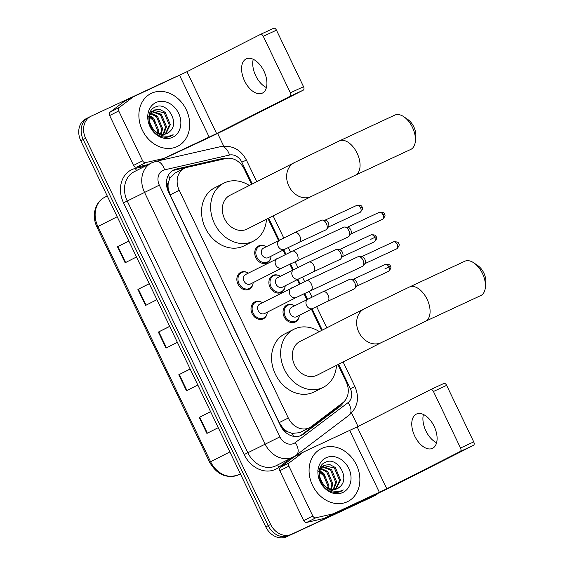 <?xml version="1.0" encoding="UTF-8"?>
<svg xmlns="http://www.w3.org/2000/svg" width="565" height="565" viewBox="0 0 565 565"><rect width="100%" height="100%" fill="white"/><g stroke="black" fill="none" stroke-linecap="round" stroke-linejoin="round"><path stroke-width="0.85" d="M270.833 257.548A9.464 7.755 -116.9 0 1 267.132 262.852A9.464 7.755 -116.9 0 1 266.941 262.944A9.464 7.755 -116.9 0 1 255.881 257.802A9.464 7.755 -116.9 0 1 258.565 245.973A9.464 7.755 -116.9 0 1 258.763 245.874A9.464 7.755 -116.9 0 1 265.034 246.114M284.993 287.091A9.464 7.755 -116.9 0 1 281.292 292.395A9.464 7.755 -116.9 0 1 281.095 292.486A9.464 7.755 -116.9 0 1 270.035 287.345A9.464 7.755 -116.9 0 1 272.726 275.515A9.464 7.755 -116.9 0 1 272.916 275.423A9.464 7.755 -116.9 0 1 279.188 275.656M299.146 316.64A9.464 7.755 -116.9 0 1 295.446 321.944A9.464 7.755 -116.9 0 1 295.248 322.036A9.464 7.755 -116.9 0 1 284.188 316.894A9.464 7.755 -116.9 0 1 286.879 305.065A9.464 7.755 -116.9 0 1 287.077 304.973A9.464 7.755 -116.9 0 1 293.341 305.206M267.118 313.483A9.464 7.755 -116.9 0 1 263.41 318.78A9.464 7.755 -116.9 0 1 263.219 318.879A9.464 7.755 -116.9 0 1 252.16 313.73A9.464 7.755 -116.9 0 1 254.843 301.908A9.464 7.755 -116.9 0 1 255.041 301.809A9.464 7.755 -116.9 0 1 261.312 302.049M252.958 283.934A9.464 7.755 -116.9 0 1 249.257 289.238A9.464 7.755 -116.9 0 1 249.059 289.329A9.464 7.755 -116.9 0 1 237.999 284.188A9.464 7.755 -116.9 0 1 240.69 272.358A9.464 7.755 -116.9 0 1 240.888 272.266A9.464 7.755 -116.9 0 1 247.159 272.5M251.58 184.345L244.32 169.189A17.741 14.535 63.1 0 0 225.88 158.504L187.128 167.339A17.741 14.535 63.1 0 0 184.72 168.158A17.741 14.535 63.1 0 0 184.352 168.335A17.741 14.535 63.1 0 0 179.204 190.292L288.305 418.008A17.741 14.535 63.1 0 0 309.521 427.691A17.741 14.535 63.1 0 0 311.322 426.561L342.87 402.683A17.741 14.535 63.1 0 0 346.211 381.855L337.948 364.623M288.03 431.893A17.741 14.535 -116.9 0 1 282.86 427.945L282.994 428.228A5.911 4.845 63.1 0 0 288.03 431.893L292.084 433.404L299.725 432.663L309.521 427.691M174.945 173.123L169.839 178.272L168.448 182.304A5.911 4.845 63.1 0 0 168.123 188.47L167.304 188.851M168.123 188.47L168.257 188.745A17.741 14.535 -116.9 0 1 168.448 182.304M168.257 188.745L170.114 194.911L279.209 422.62L282.86 427.945M321.591 330.476L311.4 309.203M306.795 299.598L303.963 293.687M299.365 284.089L297.239 279.654M292.642 270.049L289.81 264.145M285.212 254.54L283.086 250.111M278.488 240.506L267.937 218.493M225.364 158.624A17.741 14.535 63.1 0 0 220.993 158.843L176.428 169.006A17.741 14.535 63.1 0 0 174.02 169.825A17.741 14.535 63.1 0 0 173.653 170.001A17.741 14.535 63.1 0 0 168.504 191.959L280.424 425.551A17.741 14.535 63.1 0 0 301.632 435.241A17.741 14.535 63.1 0 0 303.44 434.111L339.713 406.645A17.741 14.535 63.1 0 0 343.351 402.301M378.155 493.259A17.741 14.535 -116.9 0 1 375.315 495.265A17.741 14.535 -116.9 0 1 374.955 495.441L291.476 534.292A17.741 14.535 -116.9 0 1 270.635 524.426L85.633 138.298A17.741 14.535 -116.9 0 1 90.781 116.348A17.741 14.535 -116.9 0 1 91.149 116.164L174.62 77.32A17.741 14.535 -116.9 0 1 176.909 76.522M217.624 133.439L223.712 146.137M351.564 412.98L358.019 426.462M375.315 495.265L372.9 496.494A17.741 14.535 -116.9 0 1 372.533 496.67L289.061 535.521A17.741 14.535 -116.9 0 1 268.213 525.655L83.21 139.527A17.741 14.535 -116.9 0 1 88.359 117.576A17.741 14.535 -116.9 0 1 88.726 117.393M340.278 404.646A17.741 14.535 -116.9 0 1 337.298 407.874L301.025 435.333A17.741 14.535 -116.9 0 1 300.389 435.784M172.48 170.687A17.741 14.535 -116.9 0 1 174.006 170.234L218.57 160.072A17.741 14.535 -116.9 0 1 220.082 159.824M88.359 117.576L85.944 118.798A17.741 14.535 -116.9 0 0 80.795 140.756L265.79 526.884A17.741 14.535 -116.9 0 0 286.639 536.75L370.11 497.899A17.741 14.535 -116.9 0 0 370.478 497.723L372.9 496.494A17.741 14.535 -116.9 0 1 372.533 496.67L289.061 535.521A17.741 14.535 -116.9 0 1 268.213 525.655L83.21 139.527A17.741 14.535 -116.9 0 1 88.359 117.576L90.781 116.348M210.625 411.737L199.233 417.422L206.903 433.419L218.252 427.663M210.59 411.659L199.233 417.422M190.179 369.072L178.794 374.757L186.457 390.754L197.814 384.991M190.144 368.994L178.794 374.757M128.855 241.071L117.471 246.757L125.133 262.76L136.483 256.997M128.82 240.994L117.471 246.757M149.294 283.736L137.909 289.421L145.572 305.425L156.929 299.662M149.259 283.658L137.909 289.421M169.74 326.408L158.348 332.086L166.018 348.089L177.368 342.326M169.705 326.33L158.348 332.086M177.071 146.582A29.571 24.224 -116.9 0 1 142.507 130.515A29.571 24.224 -116.9 0 1 150.912 93.55A29.571 24.224 -116.9 0 1 151.519 93.253A29.571 24.224 -116.9 0 1 186.083 109.32A29.571 24.224 -116.9 0 1 177.678 146.286A29.571 24.224 -116.9 0 1 177.071 146.582M165.248 134.124L169.366 125.197L164.231 112.823L153.616 110.366M165.764 133.99L170.326 124.71L165.192 112.336L159.761 109.448L154.344 109.984L153.122 110.599M163.031 134.364L165.524 127.146L160.389 114.773L151.9 111.743M151.342 111.835L150.121 112.181M163.61 134.35L166.484 126.659L161.35 114.285L152.303 111.347M151.759 111.475L150.241 112.061M160.545 134.039L161.682 129.095L156.547 116.722L150.488 113.72M161.195 134.18L162.642 128.608L157.508 116.235L150.806 113.162M150.191 113.134L149.704 113.148M157.642 132.895L157.84 131.052L152.705 118.671L149.499 116.538M158.419 133.284L158.8 130.557L153.666 118.184L149.697 115.733M166.859 133.601L169.853 131.461A13.369 10.947 -116.9 0 1 167.318 133.375A13.369 10.947 -116.9 0 1 167.042 133.502A13.369 10.947 -116.9 0 1 153.489 129.427C147.642 121.058 147.924 114.575 154.344 109.984M169.853 131.461C180.362 122.549 166.76 101.234 155.665 106.905C143.75 110.867 148.616 133.764 162.169 136.751C165.284 137.556 168.186 137.344 170.877 136.116L171.237 135.939M155.961 102.533A19.281 15.792 -116.9 0 1 178.618 113.254A19.281 15.792 -116.9 0 1 172.622 137.302A19.281 15.792 -116.9 0 1 149.972 126.581A19.281 15.792 -116.9 0 1 155.961 102.533M170.877 136.116L173.137 134.738L170.411 135.798C163.878 137.217 158.242 135.099 153.489 129.427M147.564 115.55L155.693 122.386M171.188 135.967L173.137 134.738M266.405 87.561A18.928 10.855 65 0 1 255.719 75.738A18.928 10.855 65 0 1 253.247 59.283M263.933 71.105A18.928 10.855 -115 0 0 246.262 58.859A18.928 10.855 -115 0 0 244.574 80.929A18.928 10.855 -115 0 0 262.238 93.176A18.928 10.855 -115 0 0 263.933 71.105M148.468 164.493L136.617 167.191A2.959 2.422 -116.9 0 1 133.545 165.411L142.62 160.806L118.728 110.938L109.652 115.543A2.959 2.422 -116.9 0 1 110.21 112.075L124.18 101.495A2.959 2.422 -116.9 0 1 124.484 101.305A2.959 2.422 -116.9 0 1 124.547 101.276L133.495 96.728M133.545 165.411L109.652 115.543M159.959 160.453L200.123 141.758A23.659 0.381 154.4 0 0 229.8 127.443L303.306 90.132L290.128 96.262L216.614 133.573L159.09 160.651M260.543 34.373L273.665 28.264A2.959 1.695 65 0 1 273.693 28.25A2.959 1.695 65 0 1 276.454 30.164L263.276 36.294A2.959 1.695 -115 0 0 260.514 34.387A2.959 1.695 -115 0 0 260.486 34.401L186.973 71.713L133.623 96.672A2.959 2.422 63.1 0 0 133.559 96.7A2.959 2.422 63.1 0 0 133.255 96.89L119.286 107.463A2.959 2.422 63.1 0 0 118.728 110.938M290.128 96.262A2.959 1.695 -115 0 0 290.361 92.83L303.539 86.699L276.454 30.164M303.539 86.699A2.959 1.695 65 0 1 303.306 90.132M290.361 92.83L263.276 36.294M142.62 160.806A2.959 2.422 63.1 0 0 145.692 162.586L162.861 158.673A2.959 2.422 63.1 0 0 163.264 158.532M403.94 116.814L407.965 119.603A13.009 7.458 65 0 1 413.806 126.857A13.009 7.458 65 0 1 415.805 136.455L415.346 141.335A18.928 10.855 -115 0 0 412.436 127.365A18.928 10.855 -115 0 0 403.94 116.814A18.928 10.855 -115 0 0 394.773 115.119L339.417 140.883A18.928 10.855 65 0 1 357.08 153.129A18.928 10.855 65 0 1 355.385 175.199L410.741 149.435A18.928 10.855 -115 0 0 415.346 141.335M311.456 196.401A18.928 15.502 63.1 0 1 311.068 196.592A18.928 15.502 63.1 0 1 288.835 186.069A18.928 15.502 63.1 0 1 294.323 162.642L230.012 195.285A18.928 15.502 63.1 0 0 224.637 218.945A18.928 15.502 63.1 0 0 246.757 229.235A18.928 15.502 63.1 0 0 247.145 229.044L311.456 196.401L355.385 175.199M266.468 219.234A32.53 26.647 -116.9 0 1 253.304 241.17A32.53 26.647 -116.9 0 1 252.633 241.495A32.53 26.647 -116.9 0 1 214.615 223.818A32.53 26.647 -116.9 0 1 223.853 183.159A32.53 26.647 -116.9 0 1 224.524 182.834A32.53 26.647 -116.9 0 1 249.335 185.482M253.304 241.17L244.228 245.782A32.53 26.647 -116.9 0 1 243.557 246.107A32.53 26.647 -116.9 0 1 205.54 228.43A32.53 26.647 -116.9 0 1 214.778 187.764L223.853 183.159M473.95 262.944L477.976 265.734A13.009 7.458 65 0 1 483.824 272.987A13.009 7.458 65 0 1 485.822 282.592L485.363 287.465A18.928 10.855 -115 0 0 482.454 273.495A18.928 10.855 -115 0 0 473.95 262.944A18.928 10.855 -115 0 0 464.783 261.249L409.427 287.013A18.928 10.855 65 0 1 427.098 299.259A18.928 10.855 65 0 1 425.403 321.33L480.759 295.566A18.928 10.855 -115 0 0 485.363 287.465M381.474 342.531A18.928 15.502 63.1 0 1 381.085 342.722A18.928 15.502 63.1 0 1 358.846 332.199A18.928 15.502 63.1 0 1 364.34 308.78L300.029 341.422A18.928 15.502 63.1 0 0 294.648 365.075A18.928 15.502 63.1 0 0 316.767 375.365A18.928 15.502 63.1 0 0 317.156 375.174L381.474 342.531L425.403 321.33M336.486 365.364A32.53 26.647 -116.9 0 1 323.314 387.3A32.53 26.647 -116.9 0 1 322.643 387.632A32.53 26.647 -116.9 0 1 284.626 369.948A32.53 26.647 -116.9 0 1 293.871 329.289A32.53 26.647 -116.9 0 1 294.542 328.964A32.53 26.647 -116.9 0 1 319.352 331.613M323.314 387.3L314.239 391.912A32.53 26.647 -116.9 0 1 313.568 392.237A32.53 26.647 -116.9 0 1 275.551 374.56A32.53 26.647 -116.9 0 1 284.795 333.894L293.871 329.289M250.514 283.955A5.325 4.358 -116.9 0 1 250.408 284.011A5.325 4.358 -116.9 0 1 250.295 284.061A5.325 4.358 -116.9 0 1 244.08 281.172A5.325 4.358 -116.9 0 1 245.591 274.512A5.325 4.358 -116.9 0 1 245.697 274.463M253.169 282.606A8.871 7.267 -116.9 0 1 249.596 288.404A8.871 7.267 -116.9 0 1 249.412 288.489A8.871 7.267 -116.9 0 1 239.044 283.665A8.871 7.267 -116.9 0 1 241.566 272.577A8.871 7.267 -116.9 0 1 241.742 272.492A8.871 7.267 -116.9 0 1 248.353 273.114M343.817 227.208A5.325 3.051 65 0 1 343.873 227.179A5.325 3.051 65 0 1 344.777 227.017A5.325 3.051 65 0 1 348.838 230.626A5.325 3.051 65 0 1 349.071 236.248A5.325 3.051 65 0 1 348.414 236.806A5.325 3.051 65 0 1 348.365 236.834L282.112 267.916A5.325 4.358 -116.9 0 1 281.999 267.972A5.325 4.358 -116.9 0 1 275.897 265.31A5.325 4.358 -116.9 0 1 277.295 258.424A5.325 4.358 -116.9 0 1 277.401 258.367M344.777 227.017L347.786 227.172A3.842 2.204 65 0 1 350.717 229.778A3.842 2.204 65 0 1 350.886 233.839L349.071 236.248M264.674 313.497A5.325 4.358 -116.9 0 1 264.561 313.554A5.325 4.358 -116.9 0 1 264.455 313.61A5.325 4.358 -116.9 0 1 258.233 310.715A5.325 4.358 -116.9 0 1 259.745 304.062A5.325 4.358 -116.9 0 1 259.858 304.005M267.33 312.148A8.871 7.267 -116.9 0 1 263.749 317.947A8.871 7.267 -116.9 0 1 263.565 318.038A8.871 7.267 -116.9 0 1 253.198 313.215A8.871 7.267 -116.9 0 1 255.719 302.127A8.871 7.267 -116.9 0 1 255.903 302.035A8.871 7.267 -116.9 0 1 262.513 302.656M357.97 256.75A5.325 3.051 65 0 1 358.026 256.729A5.325 3.051 65 0 1 358.93 256.559A5.325 3.051 65 0 1 362.991 260.168A5.325 3.051 65 0 1 363.224 265.79A5.325 3.051 65 0 1 362.575 266.348A5.325 3.051 65 0 1 362.518 266.376L296.265 297.465A5.325 4.358 -116.9 0 1 296.159 297.515A5.325 4.358 -116.9 0 1 290.057 294.852A5.325 4.358 -116.9 0 1 291.448 287.973A5.325 4.358 -116.9 0 1 291.561 287.917M358.93 256.559L361.939 256.722A3.842 2.204 65 0 1 364.877 259.328A3.842 2.204 65 0 1 365.039 263.389L363.224 265.79M268.389 257.562A5.325 4.358 -116.9 0 1 268.283 257.619A5.325 4.358 -116.9 0 1 268.177 257.675A5.325 4.358 -116.9 0 1 261.955 254.78A5.325 4.358 -116.9 0 1 263.467 248.127A5.325 4.358 -116.9 0 1 263.572 248.077M321.372 220.23A5.325 3.051 65 0 1 321.421 220.209A5.325 3.051 65 0 1 322.325 220.039A5.325 3.051 65 0 1 326.436 223.747A5.325 3.051 65 0 1 326.627 229.27A5.325 3.051 65 0 1 325.97 229.835A5.325 3.051 65 0 1 325.913 229.856A5.325 3.051 65 0 1 325.864 229.884M271.052 256.22A8.871 7.267 -116.9 0 1 267.471 262.012A8.871 7.267 -116.9 0 1 267.287 262.103A8.871 7.267 -116.9 0 1 256.92 257.28A8.871 7.267 -116.9 0 1 259.441 246.192A8.871 7.267 -116.9 0 1 259.625 246.1A8.871 7.267 -116.9 0 1 266.228 246.728M322.325 220.039L325.334 220.202A3.842 2.204 65 0 1 328.272 222.808A3.842 2.204 65 0 1 328.442 226.869L326.627 229.27M282.549 287.112A5.325 4.358 -116.9 0 1 282.444 287.168A5.325 4.358 -116.9 0 1 282.331 287.218A5.325 4.358 -116.9 0 1 276.108 284.329A5.325 4.358 -116.9 0 1 277.62 277.676A5.325 4.358 -116.9 0 1 277.733 277.62M335.525 249.779A5.325 3.051 65 0 1 335.582 249.751A5.325 3.051 65 0 1 336.486 249.589A5.325 3.051 65 0 1 340.596 253.29A5.325 3.051 65 0 1 340.78 258.819A5.325 3.051 65 0 1 340.123 259.377A5.325 3.051 65 0 1 340.074 259.406A5.325 3.051 65 0 1 340.017 259.427M285.205 285.763A8.871 7.267 -116.9 0 1 281.624 291.561A8.871 7.267 -116.9 0 1 281.441 291.646A8.871 7.267 -116.9 0 1 271.073 286.829A8.871 7.267 -116.9 0 1 273.594 275.741A8.871 7.267 -116.9 0 1 273.778 275.649A8.871 7.267 -116.9 0 1 280.388 276.271M336.486 249.589L339.494 249.744A3.842 2.204 65 0 1 342.432 252.35A3.842 2.204 65 0 1 342.595 256.411L340.78 258.819M296.703 316.654A5.325 4.358 -116.9 0 1 296.597 316.711A5.325 4.358 -116.9 0 1 296.484 316.767A5.325 4.358 -116.9 0 1 290.269 313.872A5.325 4.358 -116.9 0 1 291.78 307.219A5.325 4.358 -116.9 0 1 291.886 307.169M349.686 279.322A5.325 3.051 65 0 1 349.735 279.301A5.325 3.051 65 0 1 350.639 279.131A5.325 3.051 65 0 1 354.749 282.839A5.325 3.051 65 0 1 354.94 288.369A5.325 3.051 65 0 1 354.283 288.927A5.325 3.051 65 0 1 354.227 288.948A5.325 3.051 65 0 1 354.177 288.976M299.358 315.312A8.871 7.267 -116.9 0 1 295.785 321.104A8.871 7.267 -116.9 0 1 295.601 321.195A8.871 7.267 -116.9 0 1 285.233 316.372A8.871 7.267 -116.9 0 1 287.755 305.284A8.871 7.267 -116.9 0 1 287.931 305.199A8.871 7.267 -116.9 0 1 294.542 305.82M350.639 279.131L353.648 279.294A3.842 2.204 65 0 1 356.586 281.9A3.842 2.204 65 0 1 356.755 285.961L354.94 288.369M436.59 442.755A18.928 10.855 65 0 1 425.904 430.933A18.928 10.855 65 0 1 423.425 414.477M434.111 426.3A18.928 10.855 -115 0 0 416.447 414.053A18.928 10.855 -115 0 0 414.752 436.124A18.928 10.855 -115 0 0 432.416 448.37A18.928 10.855 -115 0 0 434.111 426.3M312.798 516A2.959 2.422 63.1 0 0 315.877 517.78L333.039 513.868A2.959 2.422 63.1 0 0 333.442 513.726L324.366 518.338A2.959 2.422 -116.9 0 1 323.964 518.472L306.802 522.385A2.959 2.422 -116.9 0 1 303.723 520.605L312.798 516L288.906 466.132L279.83 470.737A2.959 2.422 -116.9 0 1 280.388 467.269L294.365 456.69A2.959 2.422 -116.9 0 1 294.662 456.499A2.959 2.422 -116.9 0 1 294.725 456.471L303.68 451.922M303.723 520.605L279.83 470.737M324.366 518.338L370.301 496.953A23.659 0.381 154.4 0 0 399.978 482.637L473.484 445.326L460.305 451.456L386.799 488.767L333.442 513.726M430.728 389.568L443.843 383.458A2.959 1.695 65 0 1 443.878 383.444A2.959 1.695 65 0 1 446.632 385.358L433.454 391.489A2.959 1.695 -115 0 0 430.692 389.575A2.959 1.695 -115 0 0 430.664 389.596L357.158 426.9L303.801 451.866A2.959 2.422 63.1 0 0 303.737 451.894A2.959 2.422 63.1 0 0 303.44 452.085L289.464 462.657A2.959 2.422 63.1 0 0 288.906 466.132M460.305 451.456A2.959 1.695 -115 0 0 460.539 448.024L473.724 441.887L446.632 385.358M473.724 441.887A2.959 1.695 65 0 1 473.484 445.326M460.539 448.024L433.454 391.489M347.249 501.777A29.571 24.224 -116.9 0 1 312.692 485.709A29.571 24.224 -116.9 0 1 321.089 448.744A29.571 24.224 -116.9 0 1 321.697 448.448A29.571 24.224 -116.9 0 1 356.261 464.515A29.571 24.224 -116.9 0 1 347.856 501.48A29.571 24.224 -116.9 0 1 347.249 501.777M335.426 489.318L339.544 480.391L334.409 468.011L323.794 465.56M335.949 489.177L340.504 479.904L335.37 467.523L329.946 464.642L324.529 465.179L323.307 465.793M333.216 489.558L335.702 482.341L330.567 469.967L322.078 466.937M321.52 467.029L320.306 467.375M333.795 489.544L336.662 481.853L331.528 469.48L322.481 466.542M321.944 466.669L320.426 467.255M330.723 489.234L331.86 484.29L326.725 471.916L320.666 468.915M331.373 489.375L332.82 483.802L327.686 471.429L320.991 468.357M320.369 468.329L319.882 468.336M327.827 488.082L328.018 486.239L322.883 473.866L319.684 471.733M328.604 488.478L328.978 485.752L323.844 473.378L319.875 470.928M337.037 488.796L340.038 486.656A13.369 10.947 -116.9 0 1 337.503 488.563A13.369 10.947 -116.9 0 1 337.227 488.697A13.369 10.947 -116.9 0 1 323.667 484.622C317.82 476.253 318.109 469.769 324.529 465.179M340.038 486.656C350.54 477.743 336.938 456.428 325.843 462.099C313.928 466.061 318.794 488.958 332.347 491.945C335.462 492.751 338.364 492.539 341.062 491.31L341.422 491.133M326.146 457.728A19.281 15.792 -116.9 0 1 348.796 468.449A19.281 15.792 -116.9 0 1 342.807 492.496A19.281 15.792 -116.9 0 1 320.15 481.776A19.281 15.792 -116.9 0 1 326.146 457.728M341.062 491.31L343.315 489.933L340.589 490.992C334.063 492.412 328.42 490.286 323.667 484.622M317.742 470.744L325.871 477.58M341.373 491.162L343.315 489.933M293.454 436.3A17.741 10.071 -127.1 0 0 292.084 433.404M169.839 178.272A17.741 9.972 -102.8 0 0 168.349 175.228M282.994 428.228L282.203 428.595M170.114 194.911L179.204 190.292M279.209 422.62L288.305 418.008M252.273 183.992L241.813 162.162A11.83 9.69 63.1 0 0 229.517 155.036L164.606 169.839A11.83 9.69 63.1 0 0 163.003 170.383A11.83 9.69 63.1 0 0 159.33 185.136L279.936 436.865A11.83 9.69 63.1 0 0 293.835 443.447A11.83 9.69 63.1 0 0 295.283 442.572L348.118 402.577A11.83 9.69 63.1 0 0 350.342 388.692L338.64 364.27M295.283 442.572A11.83 6.709 -127.1 0 1 296.371 455.072L293.383 456.944A23.659 19.38 -116.9 0 1 292.896 457.184A23.659 19.38 -116.9 0 1 265.098 444.026L144.492 192.298A23.659 19.38 -116.9 0 1 151.356 163.024A23.659 19.38 -116.9 0 1 151.844 162.791M290.685 458.314L278.672 467.403A26.619 21.802 -116.9 0 1 244.151 454.571L123.537 202.842L159.33 185.136M123.537 202.842A26.619 21.802 -116.9 0 1 131.815 169.641A26.619 21.802 -116.9 0 1 135.416 168.405L145.099 166.202M164.606 169.839A11.83 6.646 -102.8 0 0 155.926 161.371L151.964 162.727L134.117 171.774A23.659 19.38 63.1 0 0 127.252 201.048L247.858 452.784A23.659 19.38 63.1 0 0 275.649 465.934A23.659 19.38 63.1 0 0 276.137 465.701L293.383 456.944M85.633 138.298L80.795 140.756M270.635 524.426L265.79 526.884M291.476 534.292L286.639 536.75M374.955 495.441L370.11 497.899M279.936 436.865L244.151 454.571M322.283 330.122L312.092 308.85M307.487 299.245L304.662 293.348M300.064 283.75L297.932 279.301M293.334 269.703L290.509 263.806M285.911 254.208L283.778 249.758M279.181 240.153L268.629 218.139M278.672 467.403A2.959 1.681 52.9 0 1 278.072 464.713M136.829 170.404A2.959 1.66 77.2 0 1 135.416 168.405M296.371 455.072L349.205 415.077A11.83 6.709 -127.1 0 0 348.118 402.577M350.342 388.692L354.961 386.651L343.146 361.981M241.813 162.162L246.425 160.121C240.697 149.52 232.166 145 220.837 146.575L155.926 161.371M229.517 155.036A11.83 6.646 -102.8 0 0 220.837 146.575M174.006 170.234L176.428 169.006M218.57 160.072L220.993 158.843M337.298 407.874L339.713 406.645M301.025 435.333L303.44 434.111M117.195 216.727L96.947 227.038C94.517 221.868 93.762 216.621 94.687 211.303L96.135 206.536C97.999 202.362 100.874 199.268 104.751 197.256A23.659 19.38 63.1 0 0 97.886 226.53L210.568 461.725A23.659 19.38 63.1 0 0 238.854 474.642C226.784 479.035 217.038 474.904 209.629 462.234L229.877 451.922M166.491 347.849L158.829 331.853M146.045 305.185L138.383 289.188M125.607 262.52L117.944 246.517M186.93 390.514L179.267 374.517M207.376 433.178L199.706 417.182M216.614 133.573L186.973 71.713M209.198 137.154L179.557 75.286M158.85 160.707L162.861 158.673M145.692 162.586L136.617 167.191M133.255 96.89L124.18 101.495M110.21 112.075L119.286 107.463M382.618 219.255C385.033 216.699 385.648 214.982 384.468 214.107C384.539 212.687 382.844 212.08 379.376 212.285A3.842 2.204 65 0 1 382.964 214.771A3.842 2.204 65 0 1 382.618 219.255L350.674 234.129M384.468 214.107L382.964 214.771M245.591 274.512L292.296 251.185A5.325 3.051 65 0 1 297.261 254.631A5.325 3.051 65 0 1 297.402 254.935A5.325 3.051 65 0 1 296.787 260.839M396.778 248.805C399.187 246.248 399.801 244.532 398.622 243.656C398.692 242.23 396.997 241.622 393.53 241.834A3.842 2.204 65 0 1 397.124 244.32A3.842 2.204 65 0 1 396.778 248.805L364.828 263.671M398.622 243.656L397.124 244.32M259.745 304.062L306.449 280.727A5.325 3.051 65 0 1 311.414 284.174A5.325 3.051 65 0 1 311.555 284.478A5.325 3.051 65 0 1 310.941 290.382M360.173 212.285C362.589 209.728 363.203 208.012 362.024 207.136C362.094 205.709 360.392 205.102 356.932 205.314A3.842 2.204 65 0 1 360.519 207.8A3.842 2.204 65 0 1 360.173 212.285L328.23 227.151M362.024 207.136L360.519 207.8M294.746 232.625A5.325 3.051 65 0 1 294.803 232.596A5.325 3.051 65 0 1 299.909 236.347A5.325 3.051 65 0 1 299.344 242.223A5.325 3.051 65 0 1 299.295 242.251L325.913 229.856M299.295 242.251L284.619 249.327A5.325 4.358 -116.9 0 1 284.513 249.384A5.325 4.358 -116.9 0 1 278.411 246.721A5.325 4.358 -116.9 0 1 279.802 239.835A5.325 4.358 -116.9 0 1 279.908 239.786M374.334 241.827C376.742 239.27 377.356 237.561 376.177 236.686C376.248 235.259 374.553 234.652 371.085 234.856A3.842 2.204 65 0 1 374.673 237.342A3.842 2.204 65 0 1 374.334 241.827L342.383 256.701M375.563 237.018L370.746 239.341M376.177 236.686L374.673 237.342M308.907 262.167A5.325 3.051 65 0 1 308.956 262.146A5.325 3.051 65 0 1 314.062 265.889A5.325 3.051 65 0 1 313.504 271.772A5.325 3.051 65 0 1 313.448 271.793L340.074 259.406M313.448 271.793L298.772 278.877A5.325 4.358 -116.9 0 1 298.666 278.926A5.325 4.358 -116.9 0 1 292.564 276.271A5.325 4.358 -116.9 0 1 293.955 269.385A5.325 4.358 -116.9 0 1 294.068 269.328M388.487 271.377C390.895 268.82 391.51 267.104 390.33 266.228C390.401 264.801 388.706 264.194 385.245 264.406A3.842 2.204 65 0 1 388.833 266.892A3.842 2.204 65 0 1 388.487 271.377L356.536 286.243M389.723 266.56L384.899 268.891M390.33 266.228L388.833 266.892M323.06 291.717A5.325 3.051 65 0 1 323.116 291.688A5.325 3.051 65 0 1 328.223 295.439A5.325 3.051 65 0 1 327.658 301.315A5.325 3.051 65 0 1 327.608 301.343L354.227 288.948M327.608 301.343L312.932 308.419A5.325 4.358 -116.9 0 1 312.819 308.476A5.325 4.358 -116.9 0 1 306.717 305.813A5.325 4.358 -116.9 0 1 308.116 298.927A5.325 4.358 -116.9 0 1 308.222 298.878M386.799 488.767L357.158 426.9M379.376 492.348L349.735 430.481M323.964 518.472L333.039 513.868M315.877 517.78L306.802 522.385M303.44 452.085L294.365 456.69M280.388 467.269L289.464 462.657M174.599 173.286L184.352 168.335M349.205 415.077C357.744 407.337 359.658 397.859 354.961 386.651M326.782 327.841L316.605 306.597M312.007 296.999L309.224 291.187M304.62 281.582L302.452 277.055M297.854 267.45L295.064 261.637M290.466 252.039L288.298 247.505M283.694 237.9L273.128 215.851M256.771 181.704L246.425 160.121M209.629 462.234L96.947 227.038M238.854 474.642L240.386 473.866M104.751 197.256L107.251 195.984M124.484 101.305L133.559 96.7M273.693 28.25L260.514 34.387M294.323 162.642L339.417 140.883M364.34 308.78L409.427 287.013M241.566 272.577L238.55 274.11M250.408 284.011L282.112 267.916M249.596 288.404L246.58 289.93M292.296 251.185L343.873 227.179M379.376 212.285L347.426 227.151M255.719 302.127L252.71 303.652M264.561 313.554L296.265 297.465M263.749 317.947L260.74 319.472M306.449 280.727L358.026 256.729M393.53 241.834L361.586 256.701M321.421 220.209L294.803 232.596L263.467 248.127M259.441 246.192L256.425 247.717M268.283 257.619L284.619 249.327M267.471 262.012L264.462 263.544M356.932 205.314L324.981 220.18M335.582 249.751L308.956 262.146L277.62 277.676M273.594 275.741L270.586 277.267M282.444 287.168L298.772 278.877M281.624 291.561L278.616 293.087M371.085 234.856L339.141 249.73M349.735 279.301L323.116 291.688L291.78 307.219M287.755 305.284L284.739 306.809M296.597 316.711L312.932 308.419M295.785 321.104L292.769 322.636M385.245 264.406L353.295 279.272M294.662 456.499L303.737 451.894M443.878 383.444L430.692 389.575"/></g></svg>

